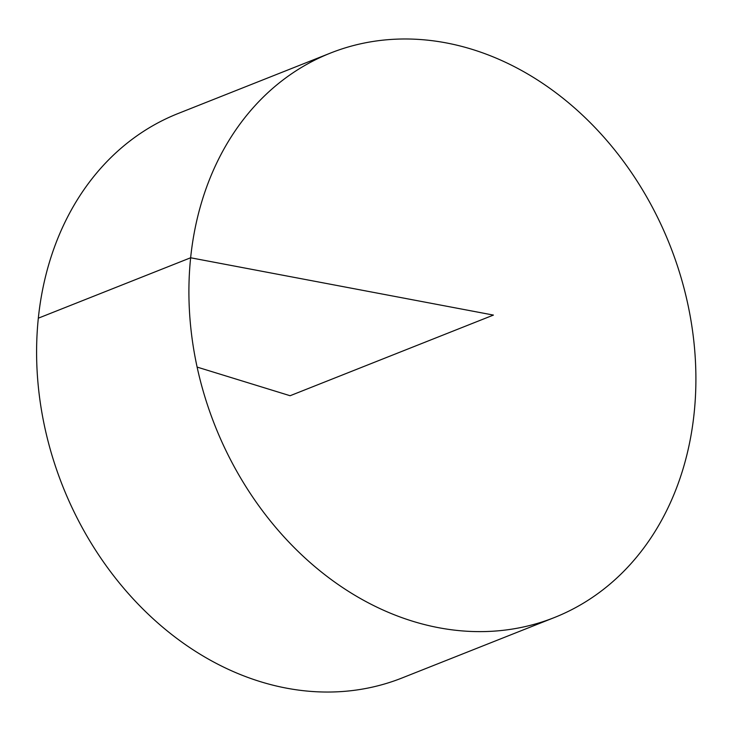 <?xml version="1.0" encoding="UTF-8"?>
<svg xmlns="http://www.w3.org/2000/svg" width="732" height="732" viewBox="0 0 732 732"><rect width="100%" height="100%" fill="white"/><g stroke="black" fill="none" stroke-linecap="round" stroke-linejoin="round"><path stroke-width="1.1" d="M412.857 621.294A303.624 244.698 -111.6 0 1 192.562 341.926A303.624 244.698 -111.6 0 1 330.461 53.079A303.624 244.698 -111.6 0 1 669.872 245.092A303.624 244.698 -111.6 0 1 554.362 617.552A303.624 244.698 -111.6 0 1 412.857 621.294M554.362 617.552L402.06 677.969A303.624 244.698 -111.6 0 1 260.555 681.712A303.624 244.698 -111.6 0 1 40.251 402.344A303.624 244.698 -111.6 0 1 178.15 113.497L330.461 53.079M197.118 367.089L290.11 395.728L493.414 315.08L190.622 257.774L38.32 318.182"/></g></svg>
